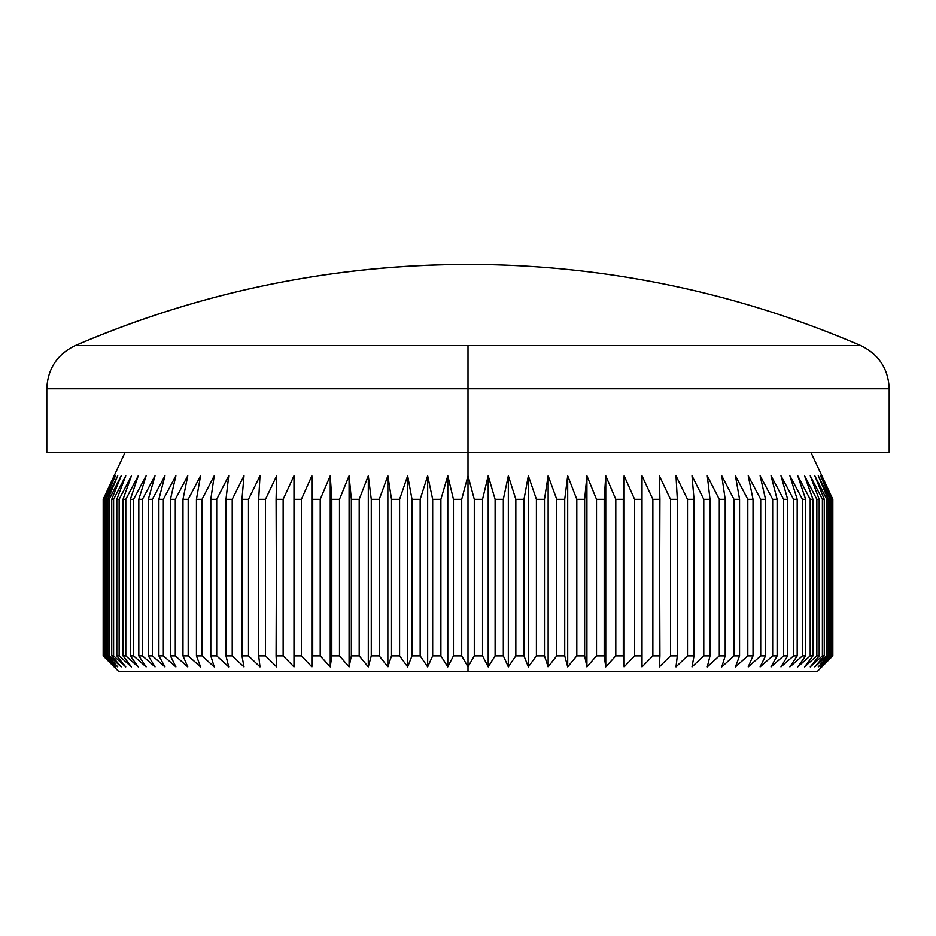 <?xml version="1.0" encoding="UTF-8"?>
<svg xmlns="http://www.w3.org/2000/svg" width="936" height="936" viewBox="0 0 936 936"><rect width="100%" height="100%" fill="white"/><g stroke="black" fill="none" stroke-linecap="round" stroke-linejoin="round"><path stroke-width="1.4" d="M889.2 452.345L889.2 388.744C888.299 368.749 878.857 354.37 860.839 345.618A991.165 991.165 0 0 0 75.161 345.618L860.839 345.618L468 345.618L468 388.744L889.2 388.744L468 388.744L468 475.827L474.295 499.321L482.543 499.321L488.206 475.827L495.109 499.321L503.322 499.321L508.342 475.827L515.841 499.321L523.996 499.321L528.349 475.827L536.41 499.321L544.483 499.321L548.145 475.827L556.756 499.321L564.724 499.321L567.696 475.827L576.81 499.321L584.649 499.321L586.919 475.827L596.513 499.321L604.2 499.321L605.756 475.827L615.794 499.321L623.294 499.321L624.137 475.827L634.596 499.321L641.885 499.321L642.014 475.827L652.86 499.321L659.915 499.321L659.318 475.827L670.515 499.321L677.313 499.321L676.003 475.827L687.504 499.321L694.032 499.321L692.008 475.827L703.778 499.321L710.014 499.321L707.277 475.827L719.293 499.321L725.201 499.321L721.773 475.827L733.976 499.321L739.557 499.321L735.439 475.827L747.805 499.321L753.024 499.321L748.227 475.827L760.711 499.321L765.554 499.321L760.114 475.827L772.668 499.321L777.126 499.321L771.042 475.827L783.631 499.321L787.679 499.321L780.975 475.827L793.564 499.321L797.191 499.321L789.89 475.827L802.433 499.321L805.639 499.321L797.764 475.827L810.202 499.321L812.974 499.321L804.55 475.827L816.871 499.321L819.187 499.321L810.248 475.827L822.393 499.321L824.265 499.321L814.823 475.827L826.757 499.321L828.173 499.321L818.263 475.827L829.963 499.321L830.899 499.321L820.568 475.827L832.443 499.321L821.726 475.827L832.829 499.321L832.806 655.89L821.726 666.853L832.443 655.89L820.568 666.853L830.899 655.89L829.963 655.89L818.263 666.853L828.173 655.89L826.757 655.89L814.823 666.853L824.265 655.89L822.393 655.89L810.248 666.853L819.187 655.89L816.871 655.89L804.55 666.853L812.974 655.89L810.202 655.89L797.764 666.853L805.639 655.89L802.433 655.89L789.89 666.853L797.191 655.89L793.564 655.89L780.975 666.853L787.679 655.89L783.631 655.89L771.042 666.853L777.126 655.89L772.668 655.89L760.114 666.853L765.554 655.89L760.711 655.89L748.227 666.853L753.024 655.89L747.805 655.89L735.439 666.853L739.557 655.89L733.976 655.89L721.773 666.853L725.201 655.89L719.293 655.89L707.277 666.853L710.014 655.89L703.778 655.89L692.008 666.853L694.032 655.89L687.504 655.89L676.003 666.853L677.313 655.89L670.515 655.89L659.318 666.853L659.915 655.89L652.86 655.89L642.014 666.853L641.885 655.89L634.596 655.89L624.137 666.853L623.294 655.89L615.794 655.89L605.756 666.853L604.2 655.89L596.513 655.89L586.919 666.853L584.649 655.89L576.81 655.89L567.696 666.853L564.724 655.89L556.756 655.89L548.145 666.853L544.483 655.89L536.41 655.89L528.349 666.853L523.996 655.89L515.841 655.89L508.342 666.853L503.322 655.89L495.109 655.89L488.206 666.853L482.543 655.89L474.295 655.89L468 666.853L468 671.557L817.175 671.557L118.825 671.557L468 671.557L468 666.853L461.705 655.89L461.705 499.321L468 475.827L468 452.345L889.2 452.345L468 452.345L468 388.744L46.8 388.744L46.8 452.345L468 452.345L46.8 452.345M810.915 452.345L832.829 499.321L832.829 655.89L821.726 666.853L832.443 655.89L832.443 499.321L831.975 655.89L832.443 499.321L821.726 475.827L832.806 499.321L832.806 655.89L817.175 671.557M889.2 388.744L468 388.744L468 345.618L75.161 345.618C200.573 291.798 331.519 264.748 468 264.443L468 264.443M474.295 655.89L482.543 655.89L482.543 499.321L474.295 499.321L474.295 655.89L468 666.853L461.705 655.89L453.457 655.89L461.705 655.89L461.705 499.321L453.457 499.321L461.705 499.321L468 475.827L468 666.853L468 475.827L474.295 499.321L474.295 655.89M503.322 499.321L495.109 499.321L495.109 655.89L503.322 655.89L503.322 499.321L508.342 475.827L508.342 666.853L503.322 655.89L503.322 499.321M523.996 499.321L515.841 499.321L515.841 655.89L523.996 655.89L523.996 499.321L528.349 475.827L528.349 666.853L523.996 655.89L523.996 499.321M544.483 499.321L536.41 499.321L536.41 655.89L544.483 655.89L544.483 499.321L548.145 475.827L548.145 666.853L544.483 655.89L544.483 499.321M564.724 499.321L556.756 499.321L556.756 655.89L564.724 655.89L564.724 499.321L567.696 475.827L567.696 666.853L564.724 655.89L564.724 499.321M584.649 499.321L576.81 499.321L576.81 655.89L584.649 655.89L584.649 499.321L586.919 475.827L586.919 666.853L584.649 655.89L584.649 499.321M604.2 499.321L596.513 499.321L596.513 655.89L604.2 655.89L604.2 499.321L605.756 475.827L605.756 666.853L604.2 655.89L604.2 499.321M623.294 499.321L615.794 499.321L615.794 655.89L623.294 655.89L623.294 499.321L624.137 475.827L624.137 666.853L623.294 655.89L623.294 499.321M641.885 499.321L634.596 499.321L634.596 655.89L641.885 655.89L642.014 475.827L642.014 666.853L641.885 499.321M659.915 499.321L652.86 499.321L652.86 655.89L659.915 655.89L659.318 475.827L670.515 499.321L670.515 655.89L677.313 655.89L677.313 499.321L670.515 499.321L670.515 655.89L659.318 666.853L659.915 499.321M694.032 499.321L687.504 499.321L687.504 655.89L694.032 655.89L694.032 499.321L692.008 475.827L703.778 499.321L703.778 655.89L710.014 655.89L710.014 499.321L703.778 499.321L703.778 655.89L692.008 666.853L694.032 655.89L694.032 499.321M725.201 499.321L719.293 499.321L719.293 655.89L725.201 655.89L725.201 499.321L721.773 475.827L733.976 499.321L733.976 655.89L739.557 655.89L739.557 499.321L733.976 499.321L733.976 655.89L721.773 666.853L725.201 655.89L725.201 499.321M753.024 499.321L747.805 499.321L747.805 655.89L753.024 655.89L753.024 499.321L748.227 475.827L760.711 499.321L760.711 655.89L765.554 655.89L765.554 499.321L760.711 499.321L760.711 655.89L748.227 666.853L753.024 655.89L753.024 499.321M777.126 499.321L772.668 499.321L772.668 655.89L777.126 655.89L777.126 499.321L771.042 475.827L783.631 499.321L783.631 655.89L787.679 655.89L787.679 499.321L783.631 499.321L783.631 655.89L771.042 666.853L777.126 655.89L777.126 499.321M797.191 499.321L793.564 499.321L793.564 655.89L797.191 655.89L797.191 499.321L789.89 475.827L802.433 499.321L802.433 655.89L805.639 655.89L805.639 499.321L802.433 499.321L802.433 655.89L789.89 666.853L797.191 655.89L797.191 499.321M812.974 499.321L810.202 499.321L810.202 655.89L812.974 655.89L812.974 499.321L804.55 475.827L816.871 499.321L816.871 655.89L819.187 655.89L819.187 499.321L816.871 499.321L816.871 655.89L804.55 666.853L812.974 655.89L812.974 499.321M824.265 499.321L822.393 499.321L822.393 655.89L824.265 655.89L824.265 499.321L814.823 475.827L826.757 499.321L826.757 655.89L828.173 655.89L828.173 499.321L826.757 499.321L826.757 655.89L814.823 666.853L824.265 655.89L824.265 499.321M830.899 499.321L829.963 499.321L829.963 655.89L830.899 655.89L830.899 499.321L820.568 475.827L831.975 499.321L831.975 655.89L820.568 666.853L830.899 655.89L830.899 499.321M125.085 452.345L103.171 499.321L114.274 475.827L103.557 499.321L103.557 655.89L103.557 499.321L115.432 475.827L105.101 499.321L105.101 655.89L106.037 655.89L106.037 499.321L105.101 499.321L106.037 499.321L117.737 475.827L107.827 499.321L107.827 655.89L109.243 655.89L109.243 499.321L107.827 499.321L109.243 499.321L121.177 475.827L111.735 499.321L111.735 655.89L113.607 655.89L113.607 499.321L111.735 499.321L113.607 499.321L125.752 475.827L116.813 499.321L116.813 655.89L119.129 655.89L119.129 499.321L116.813 499.321L119.129 499.321L131.449 475.827L123.025 499.321L123.025 655.89L125.798 655.89L125.798 499.321L123.025 499.321L125.798 499.321L138.236 475.827L130.361 499.321L130.361 655.89L133.567 655.89L133.567 499.321L130.361 499.321L133.567 499.321L146.11 475.827L138.809 499.321L138.809 655.89L142.436 655.89L142.436 499.321L138.809 499.321L142.436 499.321L155.025 475.827L148.321 499.321L148.321 655.89L152.369 655.89L152.369 499.321L148.321 499.321L152.369 499.321L164.958 475.827L158.874 499.321L158.874 655.89L163.332 655.89L163.332 499.321L158.874 499.321L163.332 499.321L175.886 475.827L170.446 499.321L170.446 655.89L175.289 655.89L175.289 499.321L170.446 499.321L175.289 499.321L187.773 475.827L182.976 499.321L182.976 655.89L188.194 655.89L188.194 499.321L182.976 499.321L188.194 499.321L200.561 475.827L196.443 499.321L196.443 655.89L202.024 655.89L202.024 499.321L196.443 499.321L202.024 499.321L214.227 475.827L210.799 499.321L210.799 655.89L216.707 655.89L216.707 499.321L210.799 499.321L216.707 499.321L228.723 475.827L225.986 499.321L225.986 655.89L232.222 655.89L232.222 499.321L225.986 499.321L232.222 499.321L243.992 475.827L241.968 499.321L241.968 655.89L248.496 655.89L248.496 499.321L241.968 499.321L248.496 499.321L259.997 475.827L258.687 499.321L258.687 655.89L265.485 655.89L265.485 499.321L258.687 499.321L265.485 499.321L276.682 475.827L276.085 655.89L283.14 655.89L283.14 499.321L276.085 499.321L283.14 499.321L293.986 475.827L294.115 655.89L301.404 655.89L301.404 499.321L294.115 499.321L301.404 499.321L311.863 475.827L312.706 499.321L312.706 655.89L320.206 655.89L320.206 499.321L312.706 499.321L320.206 499.321L330.244 475.827L331.8 499.321L331.8 655.89L339.487 655.89L339.487 499.321L331.8 499.321L339.487 499.321L349.081 475.827L351.351 499.321L351.351 655.89L359.19 655.89L359.19 499.321L351.351 499.321L359.19 499.321L368.304 475.827L371.276 499.321L371.276 655.89L379.244 655.89L379.244 499.321L371.276 499.321L379.244 499.321L387.855 475.827L391.517 499.321L391.517 655.89L399.59 655.89L399.59 499.321L391.517 499.321L399.59 499.321L407.651 475.827L412.004 499.321L412.004 655.89L420.159 655.89L420.159 499.321L412.004 499.321L420.159 499.321L427.658 475.827L432.678 499.321L432.678 655.89L440.891 655.89L440.891 499.321L432.678 499.321L440.891 499.321L447.794 475.827L453.457 499.321L453.457 655.89L447.794 666.853L440.891 655.89L432.678 655.89L427.658 666.853L420.159 655.89L412.004 655.89L407.651 666.853L399.59 655.89L391.517 655.89L387.855 666.853L379.244 655.89L371.276 655.89L368.304 666.853L359.19 655.89L351.351 655.89L349.081 666.853L351.351 655.89L349.081 666.853L339.487 655.89L331.8 655.89L330.244 666.853L320.206 655.89L312.706 655.89L311.863 666.853L301.404 655.89L294.115 655.89L293.986 666.853L283.14 655.89L276.085 655.89L276.682 666.853L265.485 655.89L258.687 655.89L259.997 666.853L248.496 655.89L241.968 655.89L243.992 666.853L232.222 655.89L225.986 655.89L228.723 666.853L216.707 655.89L210.799 655.89L214.227 666.853L202.024 655.89L196.443 655.89L200.561 666.853L188.194 655.89L182.976 655.89L187.773 666.853L175.289 655.89L170.446 655.89L175.886 666.853L163.332 655.89L158.874 655.89L164.958 666.853L152.369 655.89L148.321 655.89L155.025 666.853L142.436 655.89L138.809 655.89L146.11 666.853L133.567 655.89L130.361 655.89L138.236 666.853L125.798 655.89L123.025 655.89L131.449 666.853L119.129 655.89L116.813 655.89L125.752 666.853L113.607 655.89L111.735 655.89L121.177 666.853L109.243 655.89L107.827 655.89L117.737 666.853L106.037 655.89L105.101 655.89L115.432 666.853L103.557 655.89L114.274 666.853L103.194 655.89L103.194 499.321L114.274 475.827L103.557 499.321L103.557 655.89L114.274 666.853L103.171 655.89L103.194 499.321L103.171 655.89L118.825 671.557M440.891 499.321L447.794 475.827L447.794 666.853L440.891 655.89L440.891 499.321M447.794 475.827L453.457 499.321L453.457 655.89L447.794 666.853L447.794 475.827M420.159 499.321L427.658 475.827L427.658 666.853L420.159 655.89L420.159 499.321M427.658 475.827L432.678 499.321L432.678 655.89L427.658 666.853L427.658 475.827M399.59 499.321L407.651 475.827L407.651 666.853L399.59 655.89L399.59 499.321M407.651 475.827L412.004 499.321L412.004 655.89L407.651 666.853L407.651 475.827M379.244 499.321L387.855 475.827L387.855 666.853L379.244 655.89L379.244 499.321M387.855 475.827L391.517 499.321L391.517 655.89L387.855 666.853L387.855 475.827M359.19 499.321L368.304 475.827L368.304 666.853L359.19 655.89L359.19 499.321M368.304 475.827L371.276 499.321L371.276 655.89L368.304 666.853L368.304 475.827M339.487 499.321L349.081 475.827L349.081 666.853L339.487 655.89L339.487 499.321M349.081 475.827L351.351 499.321L351.351 655.89L349.081 666.853L349.081 475.827M320.206 499.321L330.244 475.827L330.244 666.853L320.206 655.89L320.206 499.321M330.244 475.827L331.8 499.321L331.8 655.89L330.244 666.853L330.244 475.827M301.404 499.321L311.863 475.827L311.863 666.853L301.404 655.89L301.404 499.321M311.863 475.827L312.706 499.321L312.706 655.89L311.863 666.853L311.863 475.827M283.14 499.321L293.986 475.827L293.986 666.853L283.14 655.89L283.14 499.321M293.986 475.827L293.986 666.853L293.986 475.827M265.485 499.321L276.682 475.827L276.085 499.321L276.682 666.853L265.485 655.89L265.485 499.321M248.496 499.321L259.997 475.827L258.687 499.321L258.687 655.89L259.997 666.853L248.496 655.89L248.496 499.321M232.222 499.321L243.992 475.827L241.968 499.321L241.968 655.89L243.992 666.853L232.222 655.89L232.222 499.321M216.707 499.321L228.723 475.827L225.986 499.321L225.986 655.89L228.723 666.853L216.707 655.89L216.707 499.321M202.024 499.321L214.227 475.827L210.799 499.321L210.799 655.89L214.227 666.853L202.024 655.89L202.024 499.321M188.194 499.321L200.561 475.827L196.443 499.321L196.443 655.89L200.561 666.853L188.194 655.89L188.194 499.321M175.289 499.321L187.773 475.827L182.976 499.321L182.976 655.89L187.773 666.853L175.289 655.89L175.289 499.321M163.332 499.321L175.886 475.827L170.446 499.321L170.446 655.89L175.886 666.853L163.332 655.89L163.332 499.321M152.369 499.321L164.958 475.827L158.874 499.321L158.874 655.89L164.958 666.853L152.369 655.89L152.369 499.321M142.436 499.321L155.025 475.827L148.321 499.321L148.321 655.89L155.025 666.853L142.436 655.89L142.436 499.321M133.567 499.321L146.11 475.827L138.809 499.321L138.809 655.89L146.11 666.853L133.567 655.89L133.567 499.321M125.798 499.321L138.236 475.827L130.361 499.321L130.361 655.89L138.236 666.853L125.798 655.89L125.798 499.321M119.129 499.321L131.449 475.827L123.025 499.321L123.025 655.89L131.449 666.853L119.129 655.89L119.129 499.321M113.607 499.321L125.752 475.827L116.813 499.321L116.813 655.89L125.752 666.853L113.607 655.89L113.607 499.321M109.243 499.321L121.177 475.827L111.735 499.321L111.735 655.89L121.177 666.853L109.243 655.89L109.243 499.321M106.037 499.321L117.737 475.827L107.827 499.321L107.827 655.89L117.737 666.853L106.037 655.89L106.037 499.321M104.025 499.321L115.432 475.827L105.101 499.321L105.101 655.89L115.432 666.853L104.025 655.89L104.025 499.321M828.173 499.321L818.263 475.827L829.963 499.321L829.963 655.89L818.263 666.853L828.173 655.89L828.173 499.321M819.187 499.321L810.248 475.827L822.393 499.321L822.393 655.89L810.248 666.853L819.187 655.89L819.187 499.321M805.639 499.321L797.764 475.827L810.202 499.321L810.202 655.89L797.764 666.853L805.639 655.89L805.639 499.321M787.679 499.321L780.975 475.827L793.564 499.321L793.564 655.89L780.975 666.853L787.679 655.89L787.679 499.321M765.554 499.321L760.114 475.827L772.668 499.321L772.668 655.89L760.114 666.853L765.554 655.89L765.554 499.321M739.557 499.321L735.439 475.827L747.805 499.321L747.805 655.89L735.439 666.853L739.557 655.89L739.557 499.321M710.014 499.321L707.277 475.827L719.293 499.321L719.293 655.89L707.277 666.853L710.014 655.89L710.014 499.321M677.313 499.321L676.003 475.827L687.504 499.321L687.504 655.89L676.003 666.853L677.313 655.89L677.313 499.321M642.014 475.827L652.86 499.321L652.86 655.89L642.014 666.853L642.014 475.827M624.137 475.827L634.596 499.321L634.596 655.89L624.137 666.853L624.137 475.827M605.756 475.827L615.794 499.321L615.794 655.89L605.756 666.853L605.756 475.827M586.919 475.827L596.513 499.321L596.513 655.89L586.919 666.853L586.919 475.827M567.696 475.827L576.81 499.321L576.81 655.89L567.696 666.853L567.696 475.827M548.145 475.827L556.756 499.321L556.756 655.89L548.145 666.853L548.145 475.827M528.349 475.827L536.41 499.321L536.41 655.89L528.349 666.853L528.349 475.827M508.342 475.827L515.841 499.321L515.841 655.89L508.342 666.853L508.342 475.827M482.543 499.321L488.206 475.827L488.206 666.853L482.543 655.89L482.543 499.321M488.206 475.827L495.109 499.321L495.109 655.89L488.206 666.853L488.206 475.827M468 388.744L46.8 388.744L468 388.744M75.161 345.618C57.143 354.37 47.701 368.749 46.8 388.744"/></g></svg>
